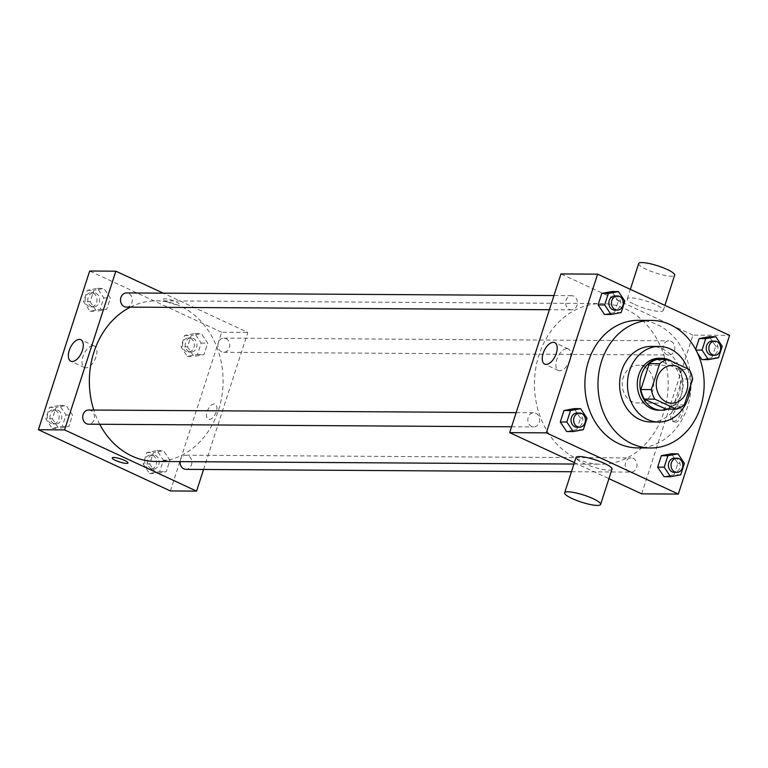 <?xml version="1.0" encoding="UTF-8"?>
<svg xmlns="http://www.w3.org/2000/svg" width="768" height="768" viewBox="0 0 768 768"><rect width="100%" height="100%" fill="white"/><g stroke="black" fill="none" stroke-linecap="round" stroke-linejoin="round"><path stroke-width="0.58" stroke-dasharray="3.84 2.88" d="M643.67 366.48A18.902 15.734 -89.6 0 1 653.424 387.619A18.902 15.734 -89.6 0 1 637.853 403.008A18.902 15.734 -89.6 0 1 622.243 384.019A18.902 15.734 -89.6 0 1 638.093 365.213A18.902 15.734 -89.6 0 1 643.67 366.48M684.336 404.909L673.862 404.842L682.214 378.979L692.688 379.037M657.187 359.434L678.701 369.408L689.174 369.475M678.701 369.408A25.382 21.13 -89.6 0 1 682.214 378.979M673.862 404.842A25.382 21.13 -89.6 0 1 665.885 409.085M667.853 409.094A25.987 21.629 90.4 0 0 681.706 393.61A25.987 21.629 90.4 0 0 672.125 361.565M659.078 358.253A25.987 21.629 -89.6 0 1 666.749 360A25.987 21.629 -89.6 0 1 679.085 393.59A25.987 21.629 -89.6 0 1 658.762 410.227M690.336 386.333A37.805 31.469 90.4 0 0 687.658 368.774M650.832 421.997A37.805 31.469 90.4 0 0 680.4 397.795A37.805 31.469 90.4 0 0 651.302 346.397M638.371 320.323A63.792 53.098 -89.6 0 1 657.197 324.595A63.792 53.098 -89.6 0 1 687.475 407.069A63.792 53.098 -89.6 0 1 637.584 447.898M680.698 474.835L674.16 474.787L664.061 476.688L674.16 474.787L677.856 463.334L671.453 453.782L677.856 463.334L684.403 463.382M583.315 429.667L576.778 429.629L566.678 431.53L576.778 429.629L580.474 418.176L574.07 408.624L580.474 418.176L587.021 418.214M718.522 357.744L711.974 357.706L701.875 359.606L711.974 357.706L715.67 346.253L709.277 336.701L715.67 346.253L722.218 346.291M695.472 350.054L695.664 349.459L697.421 352.963L695.981 350.054M621.139 312.576L614.592 312.538L604.493 314.438L614.592 312.538L618.288 301.085L611.894 291.533L618.288 301.085L624.835 301.123M641.683 493.843L692.947 335.146L729.6 335.366M680.275 406.848A8.266 4.282 -65.1 0 0 673.526 413.635A8.266 4.282 -65.1 0 0 674.304 422.064A8.266 4.282 -65.1 0 0 681.677 416.362A8.266 4.282 -65.1 0 0 681.264 407.059A8.266 4.282 -65.1 0 0 680.275 406.848M625.526 308.947A80.323 66.864 -89.6 0 1 666.989 398.794A80.323 66.864 -89.6 0 1 600.826 464.208A80.323 66.864 -89.6 0 1 534.451 383.472A80.323 66.864 -89.6 0 1 601.814 303.562A80.323 66.864 -89.6 0 1 625.526 308.947M574.387 462.634L608.938 478.656M692.947 335.146L560.947 273.926M535.853 413.232A7.085 5.904 -89.6 0 1 539.51 421.162A7.085 5.904 -89.6 0 1 533.674 426.931A7.085 5.904 -89.6 0 1 527.818 419.808A7.085 5.904 -89.6 0 1 533.76 412.762A7.085 5.904 -89.6 0 1 535.853 413.232M633.235 458.4A7.085 5.904 -89.6 0 1 636.893 466.33A7.085 5.904 -89.6 0 1 631.056 472.099A7.085 5.904 -89.6 0 1 625.2 464.976A7.085 5.904 -89.6 0 1 631.142 457.93A7.085 5.904 -89.6 0 1 633.235 458.4M671.05 341.309A7.085 5.904 -89.6 0 1 674.717 349.238A7.085 5.904 -89.6 0 1 668.87 355.018A7.085 5.904 -89.6 0 1 663.014 347.885A7.085 5.904 -89.6 0 1 668.957 340.838A7.085 5.904 -89.6 0 1 671.05 341.309M569.405 309.37A7.085 5.904 90.4 0 0 571.488 309.85A7.085 5.904 90.4 0 0 577.44 302.794A7.085 5.904 90.4 0 0 571.584 295.67A7.085 5.904 90.4 0 0 565.738 301.45A7.085 5.904 90.4 0 0 569.405 309.37M612 469.162A18.902 3.715 17.9 0 1 592.877 466.886A18.902 3.715 17.9 0 1 576.029 457.546M634.8 304.589A18.902 3.715 -162.1 0 0 653.011 310.56A18.902 3.715 -162.1 0 0 663.264 310.454A18.902 3.715 -162.1 0 0 646.416 301.114A18.902 3.715 -162.1 0 0 627.293 298.838A18.902 3.715 -162.1 0 0 634.8 304.589M638.678 263.568A18.902 3.715 -162.1 0 0 646.195 269.318A18.902 3.715 -162.1 0 0 664.397 275.299A18.902 3.715 -162.1 0 0 674.65 275.194M566.928 348.634A11.846 6.134 114.9 0 1 568.349 348.941A11.846 6.134 114.9 0 1 568.934 362.275A11.846 6.134 114.9 0 1 558.374 370.445A11.846 6.134 114.9 0 1 557.251 358.368A11.846 6.134 114.9 0 1 566.928 348.634M678.432 405.984A8.266 4.282 -65.1 0 0 671.674 412.781A8.266 4.282 -65.1 0 0 672.461 421.2A8.266 4.282 -65.1 0 0 679.824 415.507A8.266 4.282 -65.1 0 0 679.421 406.205A8.266 4.282 -65.1 0 0 678.432 405.984M130.368 307.133A80.323 66.864 -89.6 0 1 156.701 300.826A80.323 66.864 -89.6 0 1 180.413 306.202A80.323 66.864 -89.6 0 1 221.885 396.048A80.323 66.864 -89.6 0 1 155.712 461.472M99.715 424.262A80.323 66.864 -89.6 0 1 93.773 410.054M126.384 307.104A7.085 5.904 90.4 0 0 132.326 300.058A7.085 5.904 90.4 0 0 126.47 292.934M180.115 461.616A7.085 5.904 -89.6 0 1 186.038 455.184A7.085 5.904 -89.6 0 1 188.131 455.654A7.085 5.904 -89.6 0 1 191.789 463.584A7.085 5.904 -89.6 0 1 185.952 469.363M225.946 338.573A7.085 5.904 -89.6 0 1 229.603 346.502A7.085 5.904 -89.6 0 1 223.766 352.272A7.085 5.904 -89.6 0 1 217.91 345.149A7.085 5.904 -89.6 0 1 223.853 338.093A7.085 5.904 -89.6 0 1 225.946 338.573M88.656 410.016A7.085 5.904 -89.6 0 1 90.749 410.496A7.085 5.904 -89.6 0 1 94.406 418.426A7.085 5.904 -89.6 0 1 88.57 424.195M203.568 469.469L247.834 332.4L163.219 293.155M170.39 490.944L221.654 332.237L247.834 332.4M214.224 403.978A8.266 4.282 -65.1 0 0 207.466 410.765A8.266 4.282 -65.1 0 0 208.253 419.194A8.266 4.282 -65.1 0 0 215.616 413.491A8.266 4.282 -65.1 0 0 215.213 404.189A8.266 4.282 -65.1 0 0 214.224 403.978A8.266 4.282 -65.1 0 0 207.466 410.765A8.266 4.282 -65.1 0 0 208.253 419.194A8.266 4.282 -65.1 0 0 215.616 413.491A8.266 4.282 -65.1 0 0 215.213 404.189A8.266 4.282 -65.1 0 0 214.224 403.978M52.33 418.848L58.723 428.4L68.822 426.499L72.528 415.046L66.125 405.494L56.026 407.395L52.33 418.848L58.723 428.4L68.822 426.499L72.528 415.046L66.125 405.494L56.026 407.395L52.33 418.848L45.782 418.81L52.186 428.362L62.285 426.461L65.981 415.008L59.578 405.456L49.478 407.347L45.782 418.81M187.526 346.925L193.93 356.477L204.029 354.576L207.725 343.123L201.322 333.571L191.222 335.472L187.526 346.925L193.93 356.477L204.029 354.576L207.725 343.123L201.322 333.571L191.222 335.472L187.526 346.925L180.979 346.886L187.382 356.438L197.482 354.538L201.178 343.085L194.784 333.533L184.685 335.434L180.979 346.886M221.654 332.237L89.664 271.027M149.712 464.006L156.106 473.558L166.205 471.667L169.91 460.205L163.507 450.653L153.408 452.554L149.712 464.006L156.106 473.558L166.205 471.667L169.91 460.205L163.507 450.653L153.408 452.554L149.712 464.006L143.165 463.968L149.558 473.52L159.658 471.619L163.363 460.166L156.96 450.614L146.861 452.515L143.165 463.968M90.144 301.757L96.547 311.309L106.646 309.408L110.342 297.955L103.939 288.403L93.84 290.304L90.144 301.757L96.547 311.309L106.646 309.408L110.342 297.955L103.939 288.403L93.84 290.304L90.144 301.757L83.597 301.718L90 311.27L100.099 309.37L103.795 297.917L97.402 288.365L87.302 290.266L83.597 301.718M166.781 301.699A8.266 1.622 -162.1 0 0 174.749 304.32A8.266 1.622 -162.1 0 0 179.232 304.272A8.266 1.622 -162.1 0 0 171.869 300.182A8.266 1.622 -162.1 0 0 163.498 299.184A8.266 1.622 -162.1 0 0 166.781 301.699M166.781 301.709A8.266 1.622 -162.1 0 0 174.749 304.32A8.266 1.622 -162.1 0 0 179.232 304.272A8.266 1.622 -162.1 0 0 171.869 300.182A8.266 1.622 -162.1 0 0 163.498 299.194A8.266 1.622 -162.1 0 0 166.781 301.709M112.243 457.891L112.234 457.891A8.266 1.622 17.9 0 1 112.243 457.891A8.266 1.622 17.9 0 1 116.726 457.843A8.266 1.622 17.9 0 1 124.685 460.454A8.266 1.622 17.9 0 1 127.978 462.97L127.978 462.97M93.024 345.715A11.846 6.134 114.9 0 1 94.435 346.022A11.846 6.134 114.9 0 1 95.021 359.357A11.846 6.134 114.9 0 1 84.461 367.526A11.846 6.134 114.9 0 1 83.338 355.45A11.846 6.134 114.9 0 1 93.024 345.715M95.837 293.203A7.085 5.904 -89.6 0 1 99.494 301.133A7.085 5.904 -89.6 0 1 93.658 306.902A7.085 5.904 -89.6 0 1 87.802 299.779A7.085 5.904 -89.6 0 1 93.744 292.733A7.085 5.904 -89.6 0 1 95.837 293.203M90 311.27L96.547 311.309M100.099 309.37L106.646 309.408M103.795 297.917L110.342 297.955M97.402 288.365L103.939 288.403M87.302 290.266L93.84 290.304M93.216 293.184A7.085 5.904 -89.6 0 1 96.874 301.114A7.085 5.904 -89.6 0 1 91.037 306.893A7.085 5.904 -89.6 0 1 85.181 299.77A7.085 5.904 -89.6 0 1 91.123 292.714A7.085 5.904 -89.6 0 1 93.216 293.184M58.013 410.294A7.085 5.904 -89.6 0 1 61.68 418.224A7.085 5.904 -89.6 0 1 55.834 423.994A7.085 5.904 -89.6 0 1 49.978 416.87A7.085 5.904 -89.6 0 1 55.92 409.814A7.085 5.904 -89.6 0 1 58.013 410.294M52.186 428.362L58.723 428.4M62.285 426.461L68.822 426.499M65.981 415.008L72.528 415.046M59.578 405.456L66.125 405.494M49.478 407.347L56.026 407.395M55.402 410.275A7.085 5.904 -89.6 0 1 59.059 418.205A7.085 5.904 -89.6 0 1 53.222 423.974A7.085 5.904 -89.6 0 1 47.366 416.851A7.085 5.904 -89.6 0 1 53.309 409.805A7.085 5.904 -89.6 0 1 55.402 410.275M193.219 338.371A7.085 5.904 -89.6 0 1 196.877 346.301A7.085 5.904 -89.6 0 1 191.04 352.07A7.085 5.904 -89.6 0 1 185.184 344.947A7.085 5.904 -89.6 0 1 191.126 337.891A7.085 5.904 -89.6 0 1 193.219 338.371M187.382 356.438L193.93 356.477M197.482 354.538L204.029 354.576M201.178 343.085L207.725 343.123M194.784 333.533L201.322 333.571M184.685 335.434L191.222 335.472M190.598 338.352A7.085 5.904 -89.6 0 1 194.256 346.282A7.085 5.904 -89.6 0 1 188.419 352.051A7.085 5.904 -89.6 0 1 182.563 344.928A7.085 5.904 -89.6 0 1 188.506 337.882A7.085 5.904 -89.6 0 1 190.598 338.352M155.395 455.453A7.085 5.904 -89.6 0 1 159.053 463.382A7.085 5.904 -89.6 0 1 153.216 469.162A7.085 5.904 -89.6 0 1 147.36 462.029A7.085 5.904 -89.6 0 1 153.302 454.982A7.085 5.904 -89.6 0 1 155.395 455.453M149.558 473.52L156.106 473.558M159.658 471.619L166.205 471.667M163.363 460.166L169.91 460.205M156.96 450.614L163.507 450.653M146.861 452.515L153.408 452.554M152.784 455.443A7.085 5.904 -89.6 0 1 156.442 463.373A7.085 5.904 -89.6 0 1 150.605 469.142A7.085 5.904 -89.6 0 1 144.749 462.019A7.085 5.904 -89.6 0 1 150.691 454.963A7.085 5.904 -89.6 0 1 152.784 455.443M614.784 295.939A7.085 5.904 -89.6 0 1 616.877 296.419A7.085 5.904 -89.6 0 1 620.534 304.339A7.085 5.904 -89.6 0 1 614.698 310.118M614.592 312.538L618.288 301.085M576.96 413.03A7.085 5.904 -89.6 0 1 579.053 413.501A7.085 5.904 -89.6 0 1 582.71 421.43A7.085 5.904 -89.6 0 1 576.874 427.2M576.778 429.629L580.474 418.176M712.166 341.107A7.085 5.904 -89.6 0 1 714.259 341.578A7.085 5.904 -89.6 0 1 717.917 349.507A7.085 5.904 -89.6 0 1 712.08 355.277M711.974 357.706L715.67 346.253M674.342 458.189A7.085 5.904 -89.6 0 1 676.435 458.669A7.085 5.904 -89.6 0 1 680.093 466.598A7.085 5.904 -89.6 0 1 674.256 472.368M674.16 474.787L677.856 463.334M672.125 365.424L638.093 365.213M671.894 403.219L637.853 403.008M663.264 310.454L664.906 305.366M627.293 298.838L630.355 289.344M568.349 348.941L554.707 342.614M558.374 370.445L544.733 364.118M672.461 421.2L674.304 422.064M679.421 406.205L681.264 407.059M573.926 464.045L600.826 464.208M156.701 300.826L601.814 303.562M571.584 295.67L553.958 295.565M571.488 309.85L549.389 309.715M571.45 471.734L631.056 472.099M186.038 455.184L631.142 457.93M223.766 352.272L668.87 355.018M223.853 338.093L668.957 340.838M511.574 426.797L533.674 426.931M516.144 412.656L533.76 412.762M94.435 346.022L80.794 339.696M84.461 367.526L70.829 361.2M91.037 306.893L93.658 306.902M91.123 292.714L93.744 292.733M53.222 423.974L55.834 423.994M53.309 409.805L55.92 409.814M188.419 352.051L191.04 352.07M188.506 337.882L191.126 337.891M150.605 469.142L153.216 469.162M150.691 454.963L153.302 454.982"/><path stroke-width="1.15" d="M677.702 366.691A18.902 15.734 -89.6 0 1 687.466 387.83A18.902 15.734 -89.6 0 1 671.894 403.219A18.902 15.734 -89.6 0 1 656.275 384.23A18.902 15.734 -89.6 0 1 672.125 365.424A18.902 15.734 -89.6 0 1 677.702 366.691M659.693 363.734L651.331 389.606A25.382 21.13 -89.6 0 0 654.845 399.168L676.358 409.152A25.382 21.13 -89.6 0 0 684.336 404.909L692.688 379.037A25.382 21.13 -89.6 0 0 689.174 369.475L667.661 359.491A25.382 21.13 -89.6 0 0 659.693 363.734L649.219 363.667L640.858 389.539L651.331 389.606M649.219 363.667A25.382 21.13 -89.6 0 1 657.187 359.434L667.661 359.491M640.858 389.539A25.382 21.13 -89.6 0 0 644.371 399.11L665.885 409.085L676.358 409.152M672.125 361.565A25.987 21.629 90.4 0 0 661.699 358.272A25.987 21.629 90.4 0 0 639.907 384.125A25.987 21.629 90.4 0 0 661.382 410.246A25.987 21.629 90.4 0 0 667.853 409.094M661.382 410.246L658.762 410.227A25.987 21.629 -89.6 0 1 637.286 384.106A25.987 21.629 -89.6 0 1 659.078 358.253L661.699 358.272M644.371 399.11L654.845 399.168M687.658 368.774A37.805 31.469 90.4 0 0 659.155 346.445A37.805 31.469 90.4 0 0 627.456 384.048A37.805 31.469 90.4 0 0 658.685 422.045A37.805 31.469 90.4 0 0 688.253 397.843A37.805 31.469 90.4 0 0 690.336 386.333M659.155 346.445L651.302 346.397A37.805 31.469 90.4 0 0 619.603 384A37.805 31.469 90.4 0 0 650.832 421.997L658.685 422.045M700.56 407.146A63.792 53.098 90.4 0 0 651.456 320.41A63.792 53.098 90.4 0 0 597.965 383.866A63.792 53.098 90.4 0 0 650.669 447.984A63.792 53.098 90.4 0 0 700.56 407.146M650.669 447.984L637.584 447.898A63.792 53.098 -89.6 0 1 584.88 383.789A63.792 53.098 -89.6 0 1 638.371 320.323L651.456 320.41M678 453.83L671.453 453.782L661.354 455.683L657.658 467.136L664.061 476.688L670.598 476.736L680.698 474.835L684.403 463.382L678 453.83L667.901 455.731L664.205 467.184L670.598 476.736M580.618 408.662L574.07 408.624L563.971 410.525L560.275 421.978L566.678 431.53L573.216 431.568L583.315 429.667L587.021 418.214L580.618 408.662L570.518 410.563L566.822 422.016L573.216 431.568M546.346 432.854L678.336 494.074L729.6 335.366L597.61 274.157L546.346 432.854L509.693 432.634L574.387 462.634M701.875 359.606L697.421 352.963L701.875 359.606L708.422 359.645L718.522 357.744L722.218 346.291L715.814 336.739L705.715 338.64L702.019 350.093L708.422 359.645M715.814 336.739L709.277 336.701L699.178 338.602L695.664 349.459L699.178 338.602L705.715 338.64M618.442 291.571L611.894 291.533L601.795 293.434L598.09 304.886L604.493 314.438L611.04 314.477L621.139 312.576L624.835 301.123L618.442 291.571L608.342 293.472L604.637 304.925L611.04 314.477M608.938 478.656L641.683 493.843L678.336 494.074M597.61 274.157L560.947 273.926L509.693 432.634M553.296 342.307A11.846 6.134 114.9 0 1 554.707 342.614A11.846 6.134 114.9 0 1 555.293 355.949A11.846 6.134 114.9 0 1 544.733 364.118A11.846 6.134 114.9 0 1 543.61 352.051A11.846 6.134 114.9 0 1 553.296 342.307M564.643 492.806L576.029 457.546A18.902 3.715 17.9 0 1 586.282 457.44A18.902 3.715 17.9 0 1 604.493 463.411A18.902 3.715 17.9 0 1 612 469.162L600.614 504.432A18.902 3.715 17.9 0 1 581.482 502.157A18.902 3.715 17.9 0 1 564.643 492.806A18.902 3.715 17.9 0 1 574.886 492.701A18.902 3.715 17.9 0 1 593.098 498.682A18.902 3.715 17.9 0 1 600.614 504.432M664.906 305.366L674.65 275.194A18.902 3.715 -162.1 0 0 657.811 265.843A18.902 3.715 -162.1 0 0 638.678 263.568L630.355 289.344M573.926 464.045L155.712 461.472A80.323 66.864 -89.6 0 1 99.715 424.262M93.773 410.054A80.323 66.864 -89.6 0 1 130.368 307.133M553.958 295.565L126.47 292.934A7.085 5.904 90.4 0 0 120.634 298.704A7.085 5.904 90.4 0 0 124.291 306.634A7.085 5.904 90.4 0 0 126.384 307.104L549.389 309.715M571.45 471.734L185.952 469.363A7.085 5.904 -89.6 0 1 180.115 461.616M511.574 426.797L88.57 424.195A7.085 5.904 -89.6 0 1 82.714 417.072A7.085 5.904 -89.6 0 1 88.656 410.016L516.144 412.656M163.219 293.155L115.843 271.181L64.579 429.888L196.579 491.107L203.568 469.469M115.843 271.181L89.664 271.027L38.4 429.725L170.39 490.944L196.579 491.107M38.4 429.725L64.579 429.888M79.382 339.389A11.846 6.134 114.9 0 1 80.794 339.696A11.846 6.134 114.9 0 1 81.379 353.03A11.846 6.134 114.9 0 1 70.829 361.2A11.846 6.134 114.9 0 1 69.706 349.123A11.846 6.134 114.9 0 1 79.382 339.389M124.685 460.464A8.266 1.622 17.9 0 1 127.978 462.97A8.266 1.622 17.9 0 1 119.606 461.981A8.266 1.622 17.9 0 1 112.234 457.891A8.266 1.622 17.9 0 1 116.726 457.843A8.266 1.622 17.9 0 1 124.685 460.464M127.978 462.97A8.266 1.622 17.9 0 1 119.606 461.981A8.266 1.622 17.9 0 1 112.234 457.891M617.309 310.128L614.698 310.118A7.085 5.904 -89.6 0 1 608.842 302.995A7.085 5.904 -89.6 0 1 614.784 295.939L617.395 295.958A7.085 5.904 -89.6 0 1 619.488 296.429A7.085 5.904 -89.6 0 1 623.155 304.358A7.085 5.904 -89.6 0 1 617.309 310.128A7.085 5.904 -89.6 0 1 611.453 303.005A7.085 5.904 -89.6 0 1 617.395 295.958M611.894 291.533L601.795 293.434L608.342 293.472M601.795 293.434L598.09 304.886L604.637 304.925M598.09 304.886L604.493 314.438M579.494 427.219L576.874 427.2A7.085 5.904 -89.6 0 1 571.018 420.077A7.085 5.904 -89.6 0 1 576.96 413.03L579.581 413.04A7.085 5.904 -89.6 0 1 581.674 413.52A7.085 5.904 -89.6 0 1 585.331 421.45A7.085 5.904 -89.6 0 1 579.494 427.219A7.085 5.904 -89.6 0 1 573.638 420.096A7.085 5.904 -89.6 0 1 579.581 413.04M574.07 408.624L563.971 410.525L570.518 410.563M563.971 410.525L560.275 421.978L566.822 422.016M560.275 421.978L566.678 431.53M714.691 355.296L712.08 355.277A7.085 5.904 -89.6 0 1 706.224 348.154A7.085 5.904 -89.6 0 1 712.166 341.107L714.778 341.117A7.085 5.904 -89.6 0 1 716.87 341.597A7.085 5.904 -89.6 0 1 720.528 349.526A7.085 5.904 -89.6 0 1 714.691 355.296A7.085 5.904 -89.6 0 1 708.835 348.173A7.085 5.904 -89.6 0 1 714.778 341.117M709.277 336.701L699.178 338.602M695.981 350.054L702.019 350.093M676.877 472.387L674.256 472.368A7.085 5.904 -89.6 0 1 668.4 465.245A7.085 5.904 -89.6 0 1 674.342 458.189L676.963 458.208A7.085 5.904 -89.6 0 1 679.056 458.678A7.085 5.904 -89.6 0 1 682.714 466.608A7.085 5.904 -89.6 0 1 676.877 472.387A7.085 5.904 -89.6 0 1 671.021 465.254A7.085 5.904 -89.6 0 1 676.963 458.208M671.453 453.782L661.354 455.683L667.901 455.731M661.354 455.683L657.658 467.136L664.205 467.184M657.658 467.136L664.061 476.688"/></g></svg>
